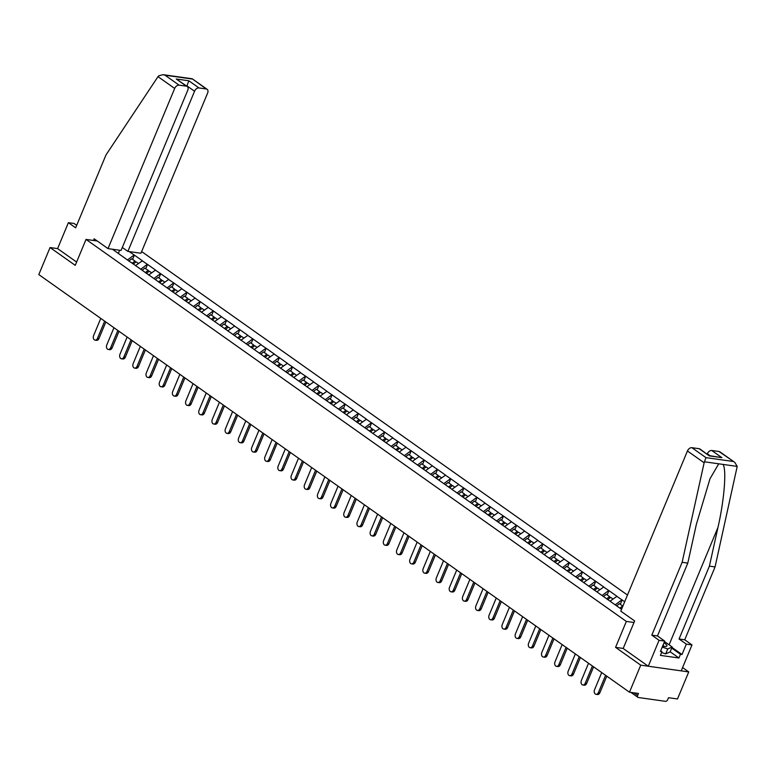 <?xml version="1.0" encoding="UTF-8"?>
<svg xmlns="http://www.w3.org/2000/svg" width="776" height="776" viewBox="0 0 776 776"><rect width="100%" height="100%" fill="white"/><g stroke="black" fill="none" stroke-linecap="round" stroke-linejoin="round"><path stroke-width="1.16" d="M627.483 595.047L141.649 251.56M623.196 648.435L615.562 647.359L640.743 665.158L688.748 671.929L682.579 667.564M688.748 671.929L677.487 698.972L668.514 697.702L667.69 699.68A2.066 1.368 125.3 0 1 665.478 701.329L638.308 697.498A2.066 1.368 125.3 0 1 637.882 697.333L630.907 692.405M76.688 225.331L74.05 223.469L68.385 222.673L57.599 248.601L50.062 247.544L75.243 265.344L86.029 239.415L97.242 240.996M86.029 239.415L626.348 621.421L633.992 622.497M112.452 249.232L130.611 262.23M129.165 251.589L134.355 255.1L132.58 259.368M135.47 265.673L142.377 260.775L134.355 255.1M142.095 260.726L147.537 264.412L145.762 268.69M148.653 274.995L155.559 270.096L147.537 264.412M155.278 270.048L160.719 273.734L158.944 278.012M161.835 284.307L168.751 279.409L160.719 273.734M168.46 279.37L173.902 283.056L172.126 287.324M175.017 293.629L181.933 288.73L173.902 283.056M181.642 288.691L187.084 292.377L185.309 296.645M188.199 302.95L195.115 298.052L187.084 292.377M194.825 298.013L200.266 301.699L198.491 305.967M201.382 312.272L208.298 307.374L200.266 301.699M208.007 307.335L213.448 311.021L211.673 315.289M214.564 321.594L221.48 316.695L213.448 311.021M221.189 316.656L226.631 320.333L224.856 324.61M227.746 330.915L234.662 326.017L226.631 320.333M234.371 325.969L239.813 329.655L238.038 333.932M240.929 340.227L247.845 335.329L239.813 329.655M247.554 335.29L252.995 338.976L251.22 343.244M254.111 349.549L261.027 344.651L252.995 338.976M260.736 344.612L266.178 348.298L264.403 352.566M267.293 358.871L274.209 353.972L266.178 348.298M273.918 353.934L279.36 357.62L277.585 361.888M280.475 368.193L287.392 363.294L279.36 357.62M287.101 363.255L292.542 366.941L290.767 371.209M293.658 377.514L300.574 372.616L292.542 366.941M300.283 372.577L305.725 376.263L303.95 380.531M306.85 386.836L313.756 381.938L305.725 376.263M313.465 381.899L318.907 385.575L317.132 389.853M320.032 396.158L326.938 391.259L318.907 385.575M326.647 391.211L332.089 394.897L330.314 399.174M333.214 405.47L340.121 400.571L332.089 394.897M339.83 400.532L345.272 404.218L343.496 408.486M346.397 414.791L353.303 409.893L345.272 404.218M353.012 409.854L358.454 413.54L356.679 417.808M359.579 424.113L366.485 419.215L358.454 413.54M366.194 419.176L371.636 422.862L369.861 427.13M372.761 433.435L379.668 428.536L371.636 422.862M379.377 428.498L384.818 432.183L383.043 436.451M385.944 442.756L392.85 437.858L384.818 432.183M392.559 437.819L398.001 441.505L396.226 445.773M399.126 452.078L406.032 447.18L398.001 441.505M405.741 447.141L411.183 450.817L409.408 455.095M412.308 461.4L419.215 456.501L411.183 450.817M418.924 456.453L424.375 460.139L422.59 464.417M425.49 470.712L432.397 465.813L424.375 460.139M432.106 465.775L437.557 469.461L435.772 473.729M438.673 480.034L445.579 475.135L437.557 469.461M445.288 475.096L450.74 478.782L448.955 483.05M451.855 489.355L458.761 484.457L450.74 478.782M458.48 484.418L463.922 488.104L462.137 492.372M465.037 498.677L471.944 493.779L463.922 488.104M471.662 493.74L477.104 497.426L475.319 501.694M478.22 507.999L485.126 503.1L477.104 497.426M484.845 503.061L490.286 506.747L488.502 511.015M491.402 517.32L498.308 512.422L490.286 506.747M498.027 512.373L503.469 516.059L501.684 520.337M504.584 526.642L511.491 521.744L503.469 516.059M511.209 521.695L516.651 525.381L514.866 529.659M517.767 535.954L524.673 531.056L516.651 525.381M524.392 531.017L529.833 534.703L528.058 538.971M530.949 545.276L537.855 540.377L529.833 534.703M537.574 540.338L543.016 544.024L541.241 548.293M544.131 554.597L551.038 549.699L543.016 544.024M550.756 549.66L556.198 553.346L554.423 557.614M557.313 563.919L564.22 559.021L556.198 553.346M563.939 558.982L569.38 562.668L567.605 566.936M570.496 573.241L577.402 568.342L569.38 562.668M577.121 568.304L582.563 571.99L580.788 576.258M583.678 582.563L590.594 577.664L582.563 571.99M590.303 577.616L595.745 581.302L593.97 585.579M596.86 591.884L603.777 586.976L595.745 581.302M603.486 586.937L608.927 590.623L607.152 594.901M610.043 601.196L616.959 596.298L608.927 590.623M616.668 596.259L622.11 599.945L620.334 604.213M624.69 601.769L622.11 599.945M621.537 609.325L130.543 262.026M140.737 269.233L147.246 264.373M153.92 278.555L160.428 273.695M167.102 287.867L173.611 283.017M180.284 297.189L186.793 292.339M193.466 306.51L199.975 301.66M206.649 315.832L213.157 310.972M219.831 325.154L226.34 320.294M233.013 334.475L239.522 329.616M246.196 343.797L252.704 338.937M259.378 353.109L265.887 348.259M272.56 362.431L279.069 357.581M285.743 371.752L292.261 366.902M298.925 381.074L305.443 376.214M312.117 390.396L318.626 385.536M325.299 399.718L331.808 394.858M338.481 409.039L344.99 404.18M351.664 418.351L358.173 413.501M364.846 427.673L371.355 422.823M378.028 436.995L384.537 432.145M391.211 446.316L397.719 441.457M404.393 455.638L410.902 450.778M417.575 464.96L424.084 460.1M430.758 474.281L437.266 469.422M443.94 483.594L450.449 478.743M457.122 492.915L463.631 488.065M470.305 502.237L476.813 497.387M483.487 511.559L489.995 506.699M496.669 520.88L503.178 516.021M509.851 530.202L516.36 525.342M523.034 539.514L529.542 534.664M536.216 548.836L542.725 543.986M549.398 558.157L555.907 553.307M562.581 567.479L569.089 562.619M575.763 576.801L582.272 571.941M588.945 586.122L595.454 581.263M602.127 595.444L608.636 590.585M615.31 604.756L621.818 599.906M633.943 692.832L637.639 695.442L638.464 693.472L629.481 692.202L640.743 665.158M637.639 695.442A2.066 1.368 125.3 0 0 637.882 697.333M50.062 247.544L38.8 274.588L629.481 692.202M615.562 647.359L626.348 621.421M127.555 259.911L134.064 255.052M118.35 253.568L119.582 250.241M601.71 672.569L594.542 689.796A3.172 2.25 -82 0 0 596.036 694.316A3.172 2.25 -82 0 0 598.422 692.551L605.6 675.314M598.422 692.551L599.867 692.755A3.172 2.25 98 0 1 597.481 694.52L596.036 694.316M599.867 692.755L606.774 676.148M588.528 663.247L581.36 680.484A3.172 2.25 -82 0 0 582.854 684.995A3.172 2.25 -82 0 0 585.24 683.229L592.418 666.002M585.24 683.229L586.685 683.433A3.172 2.25 98 0 1 584.299 685.198L582.854 684.995M620.994 608.937L622.051 608.103M616.745 605.775L619.481 603.621L622.847 606.192M619.888 608.161L622.74 605.92M586.685 683.433L593.591 666.827M575.346 653.925L568.178 671.162A3.172 2.25 -82 0 0 569.671 675.673A3.172 2.25 -82 0 0 572.058 673.908L579.236 656.68M572.058 673.908L573.503 674.111A3.172 2.25 98 0 1 571.117 675.877L569.671 675.673M612.972 599.014L610.654 597.375L607.812 599.615M603.563 596.453L606.298 594.3L609.558 596.598L610.033 597.869M606.706 598.839L609.558 596.598M573.503 674.111L580.409 657.514M562.163 644.613L554.995 661.841A3.172 2.25 -82 0 0 556.489 666.351A3.172 2.25 -82 0 0 558.875 664.586L566.053 647.359M558.875 664.586L560.32 664.789A3.172 2.25 98 0 1 557.934 666.555L556.489 666.351M599.79 589.692L597.471 588.053L594.629 590.293M590.381 587.131L593.116 584.978L596.375 587.277L596.851 588.548M593.524 589.517L596.375 587.277M560.32 664.789L567.227 648.193M548.981 635.292L541.813 652.519A3.172 2.25 -82 0 0 543.307 657.029A3.172 2.25 -82 0 0 545.693 655.264L552.871 638.037M545.693 655.264L547.138 655.468A3.172 2.25 98 0 1 544.752 657.233L543.307 657.029M586.607 580.37L584.289 578.731L581.437 580.981M577.198 577.81L579.934 575.656L583.193 577.955L583.668 579.226M580.341 580.196L583.193 577.955M547.138 655.468L554.045 638.871M535.799 625.97L528.621 643.197A3.172 2.25 -82 0 0 530.124 647.708A3.172 2.25 -82 0 0 532.511 645.942L539.689 628.715M532.511 645.942L533.956 646.146A3.172 2.25 98 0 1 531.57 647.912L530.124 647.708M573.425 571.058L571.107 569.409L568.255 571.66M564.016 568.498L566.752 566.335L570.011 568.633L570.486 569.904M567.159 570.884L570.011 568.633M533.956 646.146L540.862 629.549M662.655 646.088A8.963 2.163 22.6 0 0 665.74 646.457A8.963 2.163 22.6 0 0 666.788 645.195A8.963 2.163 22.6 0 0 664.023 642.8M663.693 646.301A6.13 1.484 22.6 0 0 663.606 645.797A6.13 1.484 22.6 0 0 663.043 645.147M664.537 641.577L672.171 646.98L670.115 651.918L665.701 653.877L661.608 652.519M672.171 646.98L667.758 648.94L662.229 647.106M665.701 653.877L667.758 648.94M671.987 647.417L682.017 654.507L686.333 644.128L679.068 638.997L709.4 566.14L715.065 566.936L737.2 466.415L734.775 462.36L719.042 451.516A4.132 2.735 -54.7 0 1 719.885 451.836L734.775 462.36M709.4 566.14L717.945 527.476C724.318 500.045 726.782 468.665 722.912 464.397L718.731 463.805L710.001 478.734L696.344 524.43L687.798 563.095L657.466 635.951L664.731 641.092L660.415 651.462L661.957 651.675L660.415 655.38L678.942 657.99L680.484 654.294L671.715 648.086M686.333 644.128L691.998 644.934L681.212 670.862L648.28 666.225L623.177 648.484L634.642 620.945L620.781 611.139L687.449 450.982A4.132 2.735 -54.7 0 1 691.872 447.684L699.166 448.712A4.132 2.735 -54.7 0 1 700.02 449.042L709.312 455.881L699.166 448.712M679.068 638.997L684.733 639.793L691.998 644.934M715.065 566.936L684.733 639.793M691.872 447.684L705.947 457.627L704.133 462.777L682.133 562.299L651.801 635.156L659.067 640.287L664.731 641.092M659.067 640.287L648.28 666.225M682.017 654.507L680.484 654.294M651.801 635.156L657.466 635.951M682.133 562.299L687.798 563.095M710.088 455.735L707.324 453.785A4.132 2.735 -54.7 0 1 711.747 450.487L719.042 451.516M660.696 650.792L661.957 651.675M678.942 657.99L670.173 651.792M709.332 455.628L721.884 457.656L709.312 455.881M158.003 76.649L158.605 75.883L163.076 74.671L165.036 75.204L179.101 85.147A4.132 2.735 125.3 0 0 174.678 88.445L158.003 76.649L105.982 154.957L75.66 227.814L68.385 222.673M122.307 247.466L127.885 251.405L140.941 253.248L207.609 93.091A4.132 2.735 125.3 0 0 207.124 89.308A4.132 2.735 125.3 0 0 206.27 88.978L198.976 87.95A4.132 2.735 125.3 0 0 194.553 91.248L186.948 85.874L188.84 80.782L198.976 87.95M127.885 251.405L194.553 91.248M93.469 240.463L94.158 238.814L108.009 248.611L121.066 250.444L187.744 90.288A4.132 2.735 125.3 0 0 187.249 86.505A4.132 2.735 125.3 0 0 186.405 86.175L179.101 85.147M108.009 248.611L174.678 88.445M57.599 248.601L76.611 262.045M186.812 86.194L186.201 85.767M186.405 86.175L176.259 79.007L187.249 86.505M206.27 88.978L192.235 78.774L207.124 89.308M522.617 616.648L515.439 633.876A3.172 2.25 -82 0 0 516.942 638.396A3.172 2.25 -82 0 0 519.328 636.63L526.506 619.393M519.328 636.63L520.774 636.834A3.172 2.25 98 0 1 518.387 638.6L516.942 638.396M560.243 561.737L557.925 560.097L555.073 562.338M550.834 559.176L553.569 557.013L556.828 559.312L557.304 560.582M553.977 561.562L556.828 559.312M520.774 636.834L527.68 620.228M509.434 607.327L502.256 624.554A3.172 2.25 -82 0 0 503.76 629.074A3.172 2.25 -82 0 0 506.146 627.309L513.324 610.072M506.146 627.309L507.591 627.512A3.172 2.25 98 0 1 505.205 629.278L503.76 629.074M547.061 552.415L544.742 550.776L541.89 553.016M537.652 549.854L540.387 547.691L543.646 550L544.122 551.261M540.794 552.24L543.646 550M507.591 627.512L514.498 610.906M496.252 598.005L489.074 615.242A3.172 2.25 -82 0 0 490.577 619.752A3.172 2.25 -82 0 0 492.964 617.987L500.142 600.76M492.964 617.987L494.409 618.191A3.172 2.25 98 0 1 492.023 619.956L490.577 619.752M533.878 543.093L531.56 541.454L528.708 543.695M524.469 540.533L527.205 538.379L530.464 540.678L530.939 541.939M527.612 542.919L530.464 540.678M494.409 618.191L501.315 601.584M483.07 588.683L475.892 605.92A3.172 2.25 -82 0 0 477.395 610.431A3.172 2.25 -82 0 0 479.781 608.665L486.95 591.438M479.781 608.665L481.227 608.869A3.172 2.25 98 0 1 478.84 610.634L477.395 610.431M520.696 533.772L518.378 532.132L515.526 534.373M511.287 531.211L514.022 529.057L517.272 531.356L517.757 532.627M514.43 533.597L517.272 531.356M481.227 608.869L488.133 592.272M469.887 579.371L462.709 596.598A3.172 2.25 -82 0 0 464.213 601.109A3.172 2.25 -82 0 0 466.599 599.344L473.767 582.116M466.599 599.344L468.044 599.547A3.172 2.25 98 0 1 465.658 601.313L464.213 601.109M507.514 524.45L505.195 522.811L502.344 525.051M498.105 521.889L500.84 519.736L504.09 522.035L504.575 523.305M501.248 524.275L504.09 522.035M468.044 599.547L474.951 582.951M456.705 570.05L449.527 587.277A3.172 2.25 -82 0 0 451.031 591.787A3.172 2.25 -82 0 0 453.417 590.022L460.585 572.795M453.417 590.022L454.852 590.226A3.172 2.25 98 0 1 452.476 591.991L451.031 591.787M494.331 515.128L492.013 513.489L489.161 515.739M484.922 512.567L487.658 510.414L490.907 512.713L491.383 513.984M488.065 514.954L490.907 512.713M454.852 590.226L461.769 573.629M443.523 560.728L436.345 577.955A3.172 2.25 -82 0 0 437.848 582.475A3.172 2.25 -82 0 0 440.235 580.71L447.403 563.473M440.235 580.71L441.67 580.904A3.172 2.25 98 0 1 439.284 582.669L437.848 582.475M481.149 505.816L478.831 504.167L475.979 506.418M471.74 503.255L474.475 501.092L477.725 503.391L478.2 504.662M474.883 505.642L477.725 503.391M441.67 580.904L448.586 564.307M430.34 551.406L423.162 568.633A3.172 2.25 -82 0 0 424.666 573.154A3.172 2.25 -82 0 0 427.052 571.388L434.22 554.151M427.052 571.388L428.488 571.592A3.172 2.25 98 0 1 426.102 573.357L424.666 573.154M467.967 496.495L465.649 494.855L462.797 497.096M458.558 493.934L461.293 491.771L464.543 494.07L465.018 495.34M461.701 496.32L464.543 494.07M428.488 571.592L435.404 554.986M417.158 542.085L409.98 559.312A3.172 2.25 -82 0 0 411.484 563.832A3.172 2.25 -82 0 0 413.87 562.067L421.038 544.839M413.87 562.067L415.305 562.27A3.172 2.25 98 0 1 412.919 564.036L411.484 563.832M454.785 487.173L452.466 485.534L449.614 487.774M445.375 484.612L448.111 482.449L451.36 484.757L451.836 486.019M448.518 486.998L451.36 484.757M415.305 562.27L422.222 545.664M403.976 532.763L396.798 550A3.172 2.25 -82 0 0 398.301 554.51A3.172 2.25 -82 0 0 400.688 552.745L407.856 535.518M400.688 552.745L402.123 552.948A3.172 2.25 98 0 1 399.737 554.714L398.301 554.51M441.602 477.851L439.284 476.212L436.432 478.452M432.193 475.29L434.929 473.137L438.178 475.436L438.653 476.697M435.336 477.676L438.178 475.436M402.123 552.948L409.039 536.352M390.794 523.441L383.616 540.678A3.172 2.25 -82 0 0 385.119 545.188A3.172 2.25 -82 0 0 387.505 543.423L394.674 526.196M387.505 543.423L388.941 543.627A3.172 2.25 98 0 1 386.555 545.392L385.119 545.188M428.42 468.529L426.102 466.89L423.25 469.131M419.011 465.969L421.746 463.815L424.996 466.114L425.471 467.385M422.154 468.355L424.996 466.114M388.941 543.627L395.857 527.03M377.602 514.129L370.433 531.356A3.172 2.25 -82 0 0 371.937 535.867A3.172 2.25 -82 0 0 374.323 534.101L381.491 516.874M374.323 534.101L375.759 534.305A3.172 2.25 98 0 1 373.372 536.07L371.937 535.867M415.238 459.208L412.91 457.568L410.067 459.809M405.829 456.647L408.564 454.493L411.813 456.792L412.289 458.063M408.971 459.033L411.813 456.792M375.759 534.305L382.675 517.708M364.419 504.807L357.251 522.035A3.172 2.25 -82 0 0 358.755 526.545A3.172 2.25 -82 0 0 361.141 524.78L368.309 507.553M361.141 524.78L362.576 524.983A3.172 2.25 98 0 1 360.19 526.749L358.755 526.545M402.055 449.886L399.727 448.247L396.885 450.497M392.646 447.335L395.382 445.172L398.631 447.471L399.106 448.741M395.789 449.721L398.631 447.471M362.576 524.983L369.492 508.387M351.237 495.486L344.069 512.713A3.172 2.25 -82 0 0 345.572 517.233A3.172 2.25 -82 0 0 347.958 515.468L355.127 498.231M347.958 515.468L349.394 515.662A3.172 2.25 98 0 1 347.008 517.427L345.572 517.233M388.873 440.574L386.545 438.925L383.703 441.175M379.464 438.013L382.199 435.85L385.449 438.149L385.924 439.42M382.607 440.399L385.449 438.149M349.394 515.662L356.31 499.065M338.055 486.164L330.886 503.391A3.172 2.25 -82 0 0 332.39 507.911A3.172 2.25 -82 0 0 334.776 506.146L341.944 488.909M334.776 506.146L336.212 506.35A3.172 2.25 98 0 1 333.825 508.115L332.39 507.911M375.691 431.252L373.363 429.613L370.521 431.854M366.282 428.691L369.017 426.528L372.267 428.837L372.742 430.098M369.425 431.078L372.267 428.837M336.212 506.35L343.128 489.743M324.872 476.842L317.704 494.079A3.172 2.25 -82 0 0 319.208 498.59A3.172 2.25 -82 0 0 321.594 496.824L328.762 479.597M321.594 496.824L323.029 497.028A3.172 2.25 98 0 1 320.643 498.793L319.208 498.59M362.508 421.931L360.18 420.291L357.338 422.532M353.099 419.37L355.835 417.216L359.084 419.515L359.56 420.776M356.242 421.756L359.084 419.515M323.029 497.028L329.945 480.422M311.69 467.521L304.522 484.757A3.172 2.25 -82 0 0 306.025 489.268A3.172 2.25 -82 0 0 308.411 487.503L315.58 470.275M308.411 487.503L309.847 487.706A3.172 2.25 98 0 1 307.461 489.472L306.025 489.268M349.326 412.609L346.998 410.97L344.156 413.21M339.907 410.048L342.652 407.895L345.902 410.194L346.377 411.455M343.06 412.434L345.902 410.194M309.847 487.706L316.763 471.11M298.508 458.209L291.339 475.436A3.172 2.25 -82 0 0 292.843 479.946A3.172 2.25 -82 0 0 295.229 478.181L302.397 460.954M295.229 478.181L296.665 478.385A3.172 2.25 98 0 1 294.279 480.15L292.843 479.946M336.144 403.287L333.816 401.648L330.974 403.889M326.725 400.726L329.47 398.573L332.72 400.872L333.195 402.143M329.878 403.113L332.72 400.872M296.665 478.385L303.571 461.788M285.325 448.887L278.157 466.114A3.172 2.25 -82 0 0 279.661 470.625A3.172 2.25 -82 0 0 282.047 468.859L289.215 451.632M282.047 468.859L283.483 469.063A3.172 2.25 98 0 1 281.096 470.828L279.661 470.625M322.962 393.965L320.634 392.326L317.791 394.567M313.543 391.405L316.288 389.251L319.537 391.55L320.013 392.821M316.695 393.791L319.537 391.55M283.483 469.063L290.389 452.466M272.143 439.565L264.975 456.792A3.172 2.25 -82 0 0 266.478 461.303A3.172 2.25 -82 0 0 268.865 459.537L276.033 442.31M268.865 459.537L270.3 459.741A3.172 2.25 98 0 1 267.914 461.507L266.478 461.303M309.779 384.644L307.451 383.005L304.609 385.255M300.36 382.093L303.106 379.93L306.355 382.228L306.83 383.499M303.513 384.479L306.355 382.228M270.3 459.741L277.207 443.144M258.961 430.243L251.793 447.471A3.172 2.25 -82 0 0 253.296 451.991A3.172 2.25 -82 0 0 255.682 450.225L262.851 432.989M255.682 450.225L257.118 450.42A3.172 2.25 98 0 1 254.732 452.185L253.296 451.991M296.587 375.332L294.269 373.683L291.427 375.933M287.178 372.771L289.923 370.608L293.173 372.907L293.648 374.178M290.331 375.157L293.173 372.907M257.118 450.42L264.024 433.823M245.779 420.922L238.61 438.149A3.172 2.25 -82 0 0 240.114 442.669A3.172 2.25 -82 0 0 242.5 440.904L249.668 423.667M242.5 440.904L243.936 441.108A3.172 2.25 98 0 1 241.549 442.873L240.114 442.669M283.405 366.01L281.087 364.371L278.245 366.611M273.996 363.449L276.741 361.286L279.99 363.595L280.466 364.856M277.139 365.835L279.99 363.595M243.936 441.108L250.842 424.501M232.596 411.6L225.428 428.837A3.172 2.25 -82 0 0 226.931 433.347A3.172 2.25 -82 0 0 229.308 431.582L236.486 414.355M229.308 431.582L230.753 431.786A3.172 2.25 98 0 1 228.367 433.551L226.931 433.347M270.223 356.688L267.904 355.049L265.062 357.29M260.814 354.128L263.549 351.974L266.808 354.273L267.284 355.534M263.956 356.514L266.808 354.273M230.753 431.786L237.66 415.179M219.414 402.278L212.246 419.515A3.172 2.25 -82 0 0 213.739 424.026A3.172 2.25 -82 0 0 216.126 422.26L223.304 405.033M216.126 422.26L217.571 422.464A3.172 2.25 98 0 1 215.185 424.23L213.739 424.026M257.04 347.367L254.722 345.727L251.88 347.968M247.631 344.806L250.367 342.652L253.626 344.951L254.101 346.212M250.774 347.192L253.626 344.951M217.571 422.464L224.477 405.867M206.232 392.966L199.063 410.194A3.172 2.25 -82 0 0 200.557 414.704A3.172 2.25 -82 0 0 202.943 412.939L210.121 395.712M202.943 412.939L204.389 413.142A3.172 2.25 98 0 1 202.002 414.908L200.557 414.704M243.858 338.045L241.54 336.406L238.698 338.646M234.449 335.484L237.184 333.331L240.444 335.63L240.919 336.9M237.592 337.87L240.444 335.63M204.389 413.142L211.295 396.546M193.049 383.645L185.881 400.872A3.172 2.25 -82 0 0 187.375 405.382A3.172 2.25 -82 0 0 189.761 403.617L196.939 386.39M189.761 403.617L191.206 403.821A3.172 2.25 98 0 1 188.82 405.586L187.375 405.382M230.676 328.723L228.357 327.084L225.515 329.334M221.267 326.162L224.002 324.009L227.261 326.308L227.737 327.579M224.409 328.549L227.261 326.308M191.206 403.821L198.113 387.224M179.867 374.323L172.699 391.55A3.172 2.25 -82 0 0 174.193 396.061A3.172 2.25 -82 0 0 176.579 394.295L183.757 377.068M176.579 394.295L178.024 394.499A3.172 2.25 98 0 1 175.638 396.264L174.193 396.061M217.493 319.411L215.175 317.762L212.333 320.013M208.084 316.85L210.82 314.687L214.079 316.986L214.554 318.257M211.227 319.237L214.079 316.986M178.024 394.499L184.93 377.902M166.685 365.001L159.516 382.228A3.172 2.25 -82 0 0 161.01 386.749A3.172 2.25 -82 0 0 163.396 384.983L170.575 367.746M163.396 384.983L164.842 385.187A3.172 2.25 98 0 1 162.456 386.952L161.01 386.749M204.311 310.09L201.993 308.441L199.151 310.691M194.902 307.529L197.637 305.366L200.897 307.665L201.372 308.935M198.045 309.915L200.897 307.665M164.842 385.187L171.748 368.581M153.502 355.68L146.334 372.907A3.172 2.25 -82 0 0 147.828 377.427A3.172 2.25 -82 0 0 150.214 375.662L157.392 358.425M150.214 375.662L151.659 375.865A3.172 2.25 98 0 1 149.273 377.631L147.828 377.427M191.129 300.768L188.81 299.129L185.968 301.369M181.72 298.207L184.455 296.044L187.714 298.353L188.19 299.614M184.863 300.593L187.714 298.353M151.659 375.865L158.566 359.259M140.32 346.358L133.152 363.595A3.172 2.25 -82 0 0 134.646 368.105A3.172 2.25 -82 0 0 137.032 366.34L144.21 349.113M137.032 366.34L138.477 366.544A3.172 2.25 98 0 1 136.091 368.309L134.646 368.105M177.946 291.446L175.628 289.807L172.776 292.048M168.537 288.885L171.273 286.732L174.532 289.031L175.007 290.292M171.68 291.272L174.532 289.031M138.477 366.544L145.384 349.937M127.138 337.036L119.96 354.273A3.172 2.25 -82 0 0 121.463 358.784A3.172 2.25 -82 0 0 123.85 357.018L131.028 339.791M123.85 357.018L125.295 357.222A3.172 2.25 98 0 1 122.909 358.987L121.463 358.784M164.764 282.125L162.446 280.485L159.594 282.726M155.355 279.564L158.091 277.41L161.35 279.709L161.825 280.98M158.498 281.95L161.35 279.709M125.295 357.222L132.201 340.625M113.956 327.724L106.778 344.951A3.172 2.25 -82 0 0 108.281 349.462A3.172 2.25 -82 0 0 110.667 347.696L117.845 330.469M110.667 347.696L112.113 347.9A3.172 2.25 98 0 1 109.726 349.666L108.281 349.462M151.582 272.803L149.264 271.163L146.412 273.404M142.173 270.242L144.908 268.089L148.167 270.387L148.643 271.658M145.316 272.628L148.167 270.387M112.113 347.9L119.019 331.303M100.773 318.402L93.595 335.63A3.172 2.25 -82 0 0 95.099 340.14A3.172 2.25 -82 0 0 97.485 338.375L104.663 321.148M97.485 338.375L98.93 338.579A3.172 2.25 98 0 1 96.544 340.344L95.099 340.14M138.4 263.481L136.081 261.842L133.23 264.092M128.991 260.92L131.726 258.767L134.985 261.066L135.46 262.337M132.133 263.306L134.985 261.066M98.93 338.579L105.837 321.982M737.2 466.415L722.912 464.397M718.731 463.805L704.433 461.798M705.947 457.627L733.116 461.458M711.747 450.487L721.884 457.656M704.133 462.777L687.449 450.982M669.106 644.808L717.945 527.476M192.206 79.026L165.036 75.204M176.259 79.007L188.84 80.782M192.235 78.774L163.076 74.671"/></g></svg>

